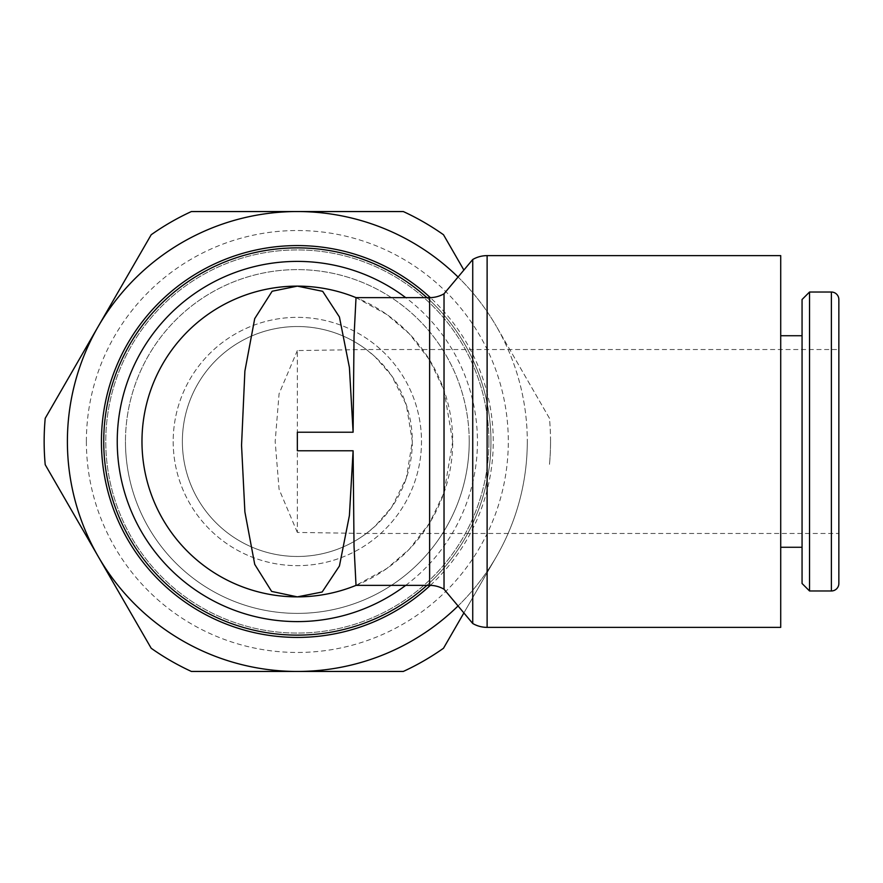 <?xml version="1.0" encoding="UTF-8"?>
<svg xmlns="http://www.w3.org/2000/svg" width="883" height="883" viewBox="0 0 883 883"><rect width="100%" height="100%" fill="white"/><g stroke="black" fill="none" stroke-linecap="round" stroke-linejoin="round"><path stroke-width="0.66" stroke-dasharray="4.42 3.31" d="M469.226 441.5A171.887 171.887 0 0 0 297.339 269.613A171.887 171.887 0 0 0 125.463 441.5A171.887 171.887 0 0 1 297.339 269.613A171.887 171.887 0 0 1 469.226 441.5A171.887 171.887 0 0 0 297.339 269.613A171.887 171.887 0 0 0 125.463 441.5A171.887 171.887 0 0 0 297.339 613.387A171.887 171.887 0 0 0 469.226 441.5A171.887 171.887 0 0 1 297.339 613.387A171.887 171.887 0 0 1 125.463 441.5A171.887 171.887 0 0 0 297.339 613.387A171.887 171.887 0 0 0 469.226 441.5M488.917 441.5A191.567 191.567 0 0 0 297.339 249.933A191.567 191.567 0 0 0 105.772 441.5A191.567 191.567 0 0 0 297.339 633.067A191.567 191.567 0 0 0 488.917 441.5A191.567 191.567 0 0 0 297.339 249.933A191.567 191.567 0 0 0 105.772 441.5A191.567 191.567 0 0 0 297.339 633.067A191.567 191.567 0 0 0 488.917 441.5M86.379 441.5A210.971 210.971 0 0 1 297.339 230.529A210.971 210.971 0 0 1 508.31 441.5A210.971 210.971 0 0 1 297.339 652.471A210.971 210.971 0 0 1 86.379 441.5M550.539 441.5A253.189 253.189 0 0 0 549.469 418.31L496.489 326.522A229.944 229.944 0 0 1 527.294 441.5A229.944 229.944 0 0 0 496.489 326.522L549.469 418.31A253.189 253.189 0 0 1 549.469 464.69A253.189 253.189 0 0 0 550.539 441.5M463.884 612.934L496.489 556.478A229.944 229.944 0 0 0 527.294 441.5A229.944 229.944 0 0 1 496.489 556.478L443.498 648.254A253.189 253.189 0 0 1 403.321 671.444L191.368 671.444A253.189 253.189 0 0 1 151.192 648.254L45.21 464.69A253.189 253.189 0 0 1 45.21 418.31L98.201 326.522A229.944 229.944 0 0 0 297.339 671.444A229.944 229.944 0 0 0 496.489 556.478A229.944 229.944 0 0 1 458.045 605.97M173.189 441.5A124.15 124.15 0 0 0 297.339 565.65A124.15 124.15 0 0 0 421.5 441.5A124.15 124.15 0 0 0 297.339 317.35A124.15 124.15 0 0 0 173.189 441.5A124.15 124.15 0 0 0 297.339 565.65A124.15 124.15 0 0 0 421.5 441.5A124.15 124.15 0 0 0 297.339 317.35A124.15 124.15 0 0 0 173.189 441.5M426.919 585.363A193.609 193.609 0 0 0 297.339 247.891A193.609 193.609 0 0 0 103.73 441.5A193.609 193.609 0 0 0 297.339 635.109A193.609 193.609 0 0 0 426.919 297.637M405.705 585.363A180.11 180.11 0 0 0 405.705 297.637M356.026 297.637L386.853 314.514L409.337 333.807L429.635 360.032L444.028 390.275L452.714 441.5A155.364 155.364 0 0 1 297.339 596.864A155.364 155.364 0 0 1 141.975 441.5A155.364 155.364 0 0 1 297.339 286.136A155.364 155.364 0 0 1 452.714 441.5L444.028 492.725L429.635 522.968L409.337 549.193L386.853 568.486L356.026 585.363M780.715 627.371L780.715 255.629M444.028 589.215L444.028 492.725M472.736 623.508L472.736 259.492M444.028 390.275L444.028 293.785M838.85 583.497L838.85 299.503M809.534 590.97L809.534 292.03M802.062 583.497L802.062 299.503M838.85 441.5L838.85 533.475L838.85 349.525L366.324 349.525A114.978 114.978 0 0 0 182.373 441.5A114.978 114.978 0 0 0 297.339 556.478A114.978 114.978 0 0 0 412.317 441.5L406.335 478.1L391.644 507.284L374.911 526.367L366.324 533.475L297.339 532.427L297.339 350.573L366.324 349.525L374.911 356.633L391.644 375.716L406.335 404.9L412.317 441.5A114.978 114.978 0 0 0 297.339 326.522A114.978 114.978 0 0 0 245.927 544.336A114.978 114.978 0 0 0 366.324 533.475L838.85 533.475M297.339 532.427L279.072 489.259L275.176 441.5L279.072 393.741L297.339 350.573M458.045 277.03A229.944 229.944 0 0 1 496.489 326.522A229.944 229.944 0 0 0 98.201 326.522L151.192 234.746A253.189 253.189 0 0 1 191.368 211.556L403.321 211.556A253.189 253.189 0 0 1 443.498 234.746L463.884 270.066M103.73 441.5A193.609 193.609 0 0 0 297.339 635.109A193.609 193.609 0 0 0 490.959 441.5M487.118 627.371L487.118 255.629M429.635 360.032L429.635 297.637M429.635 585.363L429.635 522.968M831.378 590.97L831.378 292.03M430.319 585.374A195.905 195.905 0 0 0 430.319 297.626"/><path stroke-width="1.32" d="M67.395 441.5A229.944 229.944 0 0 1 98.201 326.522L45.21 418.31A253.189 253.189 0 0 0 45.21 464.69L98.201 556.478A229.944 229.944 0 0 1 67.395 441.5M426.919 297.637A193.609 193.609 0 0 0 103.73 441.5A193.609 193.609 0 0 0 426.919 585.363M405.705 297.637A180.11 180.11 0 0 0 117.24 441.5A180.11 180.11 0 0 0 405.705 585.363M353.101 432.229L349.403 367.46L339.425 316.997L322.681 291.324L297.339 286.136A155.364 155.364 0 0 1 356.026 297.637L356.026 297.637A155.364 155.364 0 0 0 141.975 441.5A155.364 155.364 0 0 0 356.026 585.363A155.364 155.364 0 0 1 297.339 596.864L322.152 592.007L339.436 565.981L349.403 515.54L353.101 450.772L297.339 450.772L297.339 432.229L353.101 432.229L354.039 336.5L356.026 297.637L429.635 297.637L429.635 585.363A28.775 28.775 0 0 1 444.028 589.215L472.736 623.508L472.736 259.492A28.775 28.775 0 0 1 487.118 255.629L487.118 627.371A28.775 28.775 0 0 1 472.736 623.508M429.635 585.363L356.026 585.363L354.039 546.511L353.101 450.772M487.118 255.629L780.715 255.629L780.715 627.371L487.118 627.371M429.635 297.637A28.775 28.775 0 0 0 444.028 293.785L444.028 589.215M838.85 441.5L838.85 299.503A7.472 7.472 0 0 0 831.378 292.03L831.378 590.97A7.472 7.472 0 0 0 838.85 583.497L838.85 349.525M809.534 590.97L802.062 583.497L802.062 299.503L809.534 292.03L809.534 590.97L831.378 590.97M241.545 445.286L244.889 511.919L254.723 564.369L271.622 591.411L297.339 596.864A155.364 155.364 0 0 1 141.975 441.5A155.364 155.364 0 0 1 297.339 286.136L272.141 291.247L254.701 318.653L244.889 371.081L241.545 445.286M463.884 270.066L443.498 234.746A253.189 253.189 0 0 0 403.321 211.556L191.368 211.556A253.189 253.189 0 0 0 151.192 234.746L98.201 326.522A229.944 229.944 0 0 1 458.045 277.03M458.045 605.97A229.944 229.944 0 0 1 98.201 556.478L151.192 648.254A253.189 253.189 0 0 0 191.368 671.444L403.321 671.444A253.189 253.189 0 0 0 443.498 648.254L463.884 612.934M430.319 297.626A195.905 195.905 0 0 0 101.435 441.5A195.905 195.905 0 0 0 430.319 585.374M780.715 547.272L802.062 547.272M780.715 335.728L802.062 335.728M809.534 292.03L831.378 292.03M444.028 293.785L472.736 259.492"/></g></svg>
